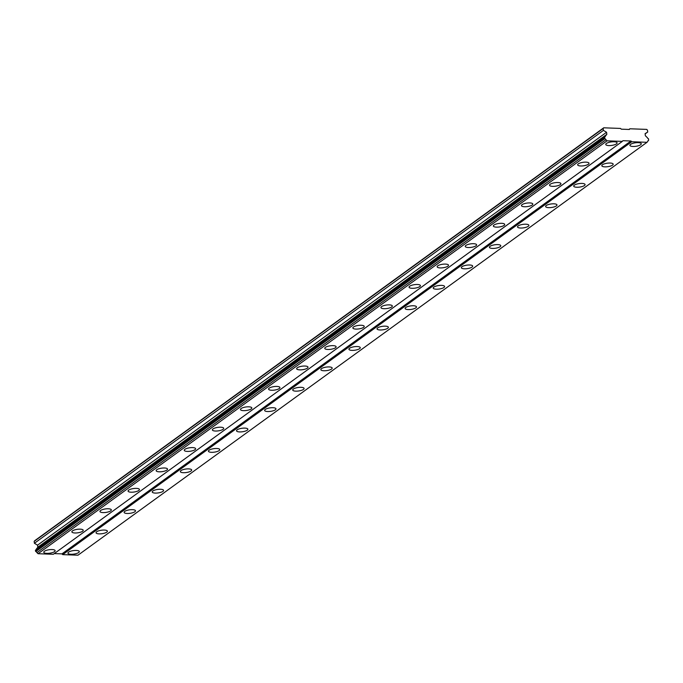 <?xml version="1.0" encoding="UTF-8"?>
<svg xmlns="http://www.w3.org/2000/svg" width="683" height="683" viewBox="0 0 683 683"><rect width="100%" height="100%" fill="white"/><g stroke="black" fill="none" stroke-linecap="round" stroke-linejoin="round"><path stroke-width="1.02" d="M68.582 552.163A5.729 1.767 172 0 0 67.941 553.145A5.729 1.767 172 0 0 72.381 554.246A5.729 1.767 172 0 0 78.647 552.538A5.729 1.767 172 0 0 79.288 551.557A5.729 1.767 172 0 0 74.848 550.455A5.729 1.767 172 0 0 68.582 552.163M630.563 144.378A5.729 1.767 172 0 0 629.922 145.359A5.729 1.767 172 0 0 634.362 146.452A5.729 1.767 172 0 0 640.628 144.745A5.729 1.767 172 0 0 641.277 143.763A5.729 1.767 172 0 0 636.838 142.662A5.729 1.767 172 0 0 630.563 144.378M602.466 164.765A5.729 1.767 172 0 0 601.825 165.747A5.729 1.767 172 0 0 606.265 166.84A5.729 1.767 172 0 0 612.531 165.132A5.729 1.767 172 0 0 613.172 164.151A5.729 1.767 172 0 0 608.732 163.058A5.729 1.767 172 0 0 602.466 164.765M574.369 185.153A5.729 1.767 172 0 0 573.72 186.135A5.729 1.767 172 0 0 578.16 187.236A5.729 1.767 172 0 0 584.435 185.528A5.729 1.767 172 0 0 585.075 184.538A5.729 1.767 172 0 0 580.635 183.445A5.729 1.767 172 0 0 574.369 185.153M546.263 205.54A5.729 1.767 172 0 0 545.623 206.522A5.729 1.767 172 0 0 550.063 207.623A5.729 1.767 172 0 0 556.338 205.916A5.729 1.767 172 0 0 556.978 204.934A5.729 1.767 172 0 0 552.538 203.833A5.729 1.767 172 0 0 546.263 205.54M518.166 225.928A5.729 1.767 172 0 0 517.526 226.918A5.729 1.767 172 0 0 521.966 228.011A5.729 1.767 172 0 0 528.232 226.304A5.729 1.767 172 0 0 528.881 225.322A5.729 1.767 172 0 0 524.442 224.22A5.729 1.767 172 0 0 518.166 225.928M490.07 246.324A5.729 1.767 172 0 0 489.429 247.306A5.729 1.767 172 0 0 493.869 248.399A5.729 1.767 172 0 0 500.135 246.691A5.729 1.767 172 0 0 500.776 245.709A5.729 1.767 172 0 0 496.336 244.616A5.729 1.767 172 0 0 490.07 246.324M461.973 266.712A5.729 1.767 172 0 0 461.324 267.693A5.729 1.767 172 0 0 465.763 268.795A5.729 1.767 172 0 0 472.038 267.079A5.729 1.767 172 0 0 472.679 266.097A5.729 1.767 172 0 0 468.239 265.004A5.729 1.767 172 0 0 461.973 266.712M433.867 287.099A5.729 1.767 172 0 0 433.227 288.081A5.729 1.767 172 0 0 437.666 289.182A5.729 1.767 172 0 0 443.941 287.475A5.729 1.767 172 0 0 444.582 286.493A5.729 1.767 172 0 0 440.142 285.392A5.729 1.767 172 0 0 433.867 287.099M405.77 307.487A5.729 1.767 172 0 0 405.13 308.477A5.729 1.767 172 0 0 409.569 309.57A5.729 1.767 172 0 0 415.836 307.862A5.729 1.767 172 0 0 416.485 306.88A5.729 1.767 172 0 0 412.045 305.779A5.729 1.767 172 0 0 405.77 307.487M377.673 327.883A5.729 1.767 172 0 0 377.025 328.865A5.729 1.767 172 0 0 381.473 329.957A5.729 1.767 172 0 0 387.739 328.25A5.729 1.767 172 0 0 388.379 327.268A5.729 1.767 172 0 0 383.94 326.175A5.729 1.767 172 0 0 377.673 327.883M349.568 348.27A5.729 1.767 172 0 0 348.928 349.252A5.729 1.767 172 0 0 353.367 350.353A5.729 1.767 172 0 0 359.642 348.637A5.729 1.767 172 0 0 360.283 347.656A5.729 1.767 172 0 0 355.843 346.563A5.729 1.767 172 0 0 349.568 348.27M321.471 368.658A5.729 1.767 172 0 0 320.831 369.64A5.729 1.767 172 0 0 325.27 370.741A5.729 1.767 172 0 0 331.537 369.033A5.729 1.767 172 0 0 332.186 368.043A5.729 1.767 172 0 0 327.746 366.95A5.729 1.767 172 0 0 321.471 368.658M293.374 389.045A5.729 1.767 172 0 0 292.734 390.036A5.729 1.767 172 0 0 297.173 391.128A5.729 1.767 172 0 0 303.44 389.421A5.729 1.767 172 0 0 304.08 388.439A5.729 1.767 172 0 0 299.641 387.338A5.729 1.767 172 0 0 293.374 389.045M265.277 409.441A5.729 1.767 172 0 0 264.628 410.423A5.729 1.767 172 0 0 269.068 411.516A5.729 1.767 172 0 0 275.343 409.809A5.729 1.767 172 0 0 275.983 408.827A5.729 1.767 172 0 0 271.544 407.725A5.729 1.767 172 0 0 265.277 409.441M237.172 429.829A5.729 1.767 172 0 0 236.531 430.811A5.729 1.767 172 0 0 240.971 431.904A5.729 1.767 172 0 0 247.246 430.196A5.729 1.767 172 0 0 247.886 429.214A5.729 1.767 172 0 0 243.447 428.121A5.729 1.767 172 0 0 237.172 429.829M209.075 450.217A5.729 1.767 172 0 0 208.435 451.198A5.729 1.767 172 0 0 212.874 452.3A5.729 1.767 172 0 0 219.141 450.592A5.729 1.767 172 0 0 219.789 449.602A5.729 1.767 172 0 0 215.35 448.509A5.729 1.767 172 0 0 209.075 450.217M180.978 470.604A5.729 1.767 172 0 0 180.338 471.586A5.729 1.767 172 0 0 184.777 472.687A5.729 1.767 172 0 0 191.044 470.98A5.729 1.767 172 0 0 191.684 469.998A5.729 1.767 172 0 0 187.244 468.897A5.729 1.767 172 0 0 180.978 470.604M152.881 490.992A5.729 1.767 172 0 0 152.232 491.982A5.729 1.767 172 0 0 156.672 493.075A5.729 1.767 172 0 0 162.947 491.367A5.729 1.767 172 0 0 163.587 490.385A5.729 1.767 172 0 0 159.148 489.284A5.729 1.767 172 0 0 152.881 490.992M124.776 511.388A5.729 1.767 172 0 0 124.135 512.37A5.729 1.767 172 0 0 128.575 513.462A5.729 1.767 172 0 0 134.85 511.755A5.729 1.767 172 0 0 135.49 510.773A5.729 1.767 172 0 0 131.051 509.68A5.729 1.767 172 0 0 124.776 511.388M96.679 531.775A5.729 1.767 172 0 0 96.038 532.757A5.729 1.767 172 0 0 100.478 533.858A5.729 1.767 172 0 0 106.744 532.151A5.729 1.767 172 0 0 107.393 531.161A5.729 1.767 172 0 0 102.954 530.068A5.729 1.767 172 0 0 96.679 531.775M44.421 551.275A5.729 1.767 172 0 0 43.772 552.257A5.729 1.767 172 0 0 48.211 553.35A5.729 1.767 172 0 0 54.486 551.642A5.729 1.767 172 0 0 55.127 550.66A5.729 1.767 172 0 0 50.687 549.567A5.729 1.767 172 0 0 44.421 551.275M606.402 143.481A5.729 1.767 172 0 0 605.761 144.463A5.729 1.767 172 0 0 610.201 145.564A5.729 1.767 172 0 0 616.467 143.857A5.729 1.767 172 0 0 617.108 142.867A5.729 1.767 172 0 0 612.668 141.774A5.729 1.767 172 0 0 606.402 143.481M578.305 163.869A5.729 1.767 172 0 0 577.656 164.851A5.729 1.767 172 0 0 582.095 165.952A5.729 1.767 172 0 0 588.37 164.244A5.729 1.767 172 0 0 589.011 163.263A5.729 1.767 172 0 0 584.571 162.161A5.729 1.767 172 0 0 578.305 163.869M550.199 184.256A5.729 1.767 172 0 0 549.559 185.247A5.729 1.767 172 0 0 553.998 186.339A5.729 1.767 172 0 0 560.273 184.632A5.729 1.767 172 0 0 560.914 183.65A5.729 1.767 172 0 0 556.474 182.549A5.729 1.767 172 0 0 550.199 184.256M522.102 204.652A5.729 1.767 172 0 0 521.462 205.634A5.729 1.767 172 0 0 525.901 206.727A5.729 1.767 172 0 0 532.168 205.02A5.729 1.767 172 0 0 532.817 204.038A5.729 1.767 172 0 0 528.377 202.945A5.729 1.767 172 0 0 522.102 204.652M494.005 225.04A5.729 1.767 172 0 0 493.357 226.022A5.729 1.767 172 0 0 497.805 227.123A5.729 1.767 172 0 0 504.071 225.407A5.729 1.767 172 0 0 504.711 224.425A5.729 1.767 172 0 0 500.272 223.332A5.729 1.767 172 0 0 494.005 225.04M465.9 245.428A5.729 1.767 172 0 0 465.26 246.409A5.729 1.767 172 0 0 469.699 247.511A5.729 1.767 172 0 0 475.974 245.803A5.729 1.767 172 0 0 476.614 244.821A5.729 1.767 172 0 0 472.175 243.72A5.729 1.767 172 0 0 465.9 245.428M437.803 265.815A5.729 1.767 172 0 0 437.163 266.805A5.729 1.767 172 0 0 441.602 267.898A5.729 1.767 172 0 0 447.877 266.191A5.729 1.767 172 0 0 448.518 265.209A5.729 1.767 172 0 0 444.078 264.108A5.729 1.767 172 0 0 437.803 265.815M409.706 286.211A5.729 1.767 172 0 0 409.066 287.193A5.729 1.767 172 0 0 413.505 288.286A5.729 1.767 172 0 0 419.772 286.578A5.729 1.767 172 0 0 420.412 285.596A5.729 1.767 172 0 0 415.973 284.504A5.729 1.767 172 0 0 409.706 286.211M381.609 306.599A5.729 1.767 172 0 0 380.96 307.581A5.729 1.767 172 0 0 385.4 308.682A5.729 1.767 172 0 0 391.675 306.966A5.729 1.767 172 0 0 392.315 305.984A5.729 1.767 172 0 0 387.876 304.891A5.729 1.767 172 0 0 381.609 306.599M353.504 326.986A5.729 1.767 172 0 0 352.863 327.968A5.729 1.767 172 0 0 357.303 329.069A5.729 1.767 172 0 0 363.578 327.362A5.729 1.767 172 0 0 364.218 326.372A5.729 1.767 172 0 0 359.779 325.279A5.729 1.767 172 0 0 353.504 326.986M325.407 347.374A5.729 1.767 172 0 0 324.767 348.364A5.729 1.767 172 0 0 329.206 349.457A5.729 1.767 172 0 0 335.473 347.749A5.729 1.767 172 0 0 336.121 346.768A5.729 1.767 172 0 0 331.682 345.666A5.729 1.767 172 0 0 325.407 347.374M297.31 367.77A5.729 1.767 172 0 0 296.67 368.752A5.729 1.767 172 0 0 301.109 369.844A5.729 1.767 172 0 0 307.376 368.137A5.729 1.767 172 0 0 308.016 367.155A5.729 1.767 172 0 0 303.576 366.054A5.729 1.767 172 0 0 297.31 367.77M269.213 388.157A5.729 1.767 172 0 0 268.564 389.139A5.729 1.767 172 0 0 273.004 390.232A5.729 1.767 172 0 0 279.279 388.525A5.729 1.767 172 0 0 279.919 387.543A5.729 1.767 172 0 0 275.48 386.45A5.729 1.767 172 0 0 269.213 388.157M241.108 408.545A5.729 1.767 172 0 0 240.467 409.527A5.729 1.767 172 0 0 244.907 410.628A5.729 1.767 172 0 0 251.182 408.921A5.729 1.767 172 0 0 251.822 407.93A5.729 1.767 172 0 0 247.383 406.837A5.729 1.767 172 0 0 241.108 408.545M213.011 428.933A5.729 1.767 172 0 0 212.37 429.914A5.729 1.767 172 0 0 216.81 431.016A5.729 1.767 172 0 0 223.076 429.308A5.729 1.767 172 0 0 223.725 428.326A5.729 1.767 172 0 0 219.286 427.225A5.729 1.767 172 0 0 213.011 428.933M184.914 449.32A5.729 1.767 172 0 0 184.273 450.31A5.729 1.767 172 0 0 188.713 451.403A5.729 1.767 172 0 0 194.979 449.696A5.729 1.767 172 0 0 195.62 448.714A5.729 1.767 172 0 0 191.18 447.613A5.729 1.767 172 0 0 184.914 449.32M156.817 469.716A5.729 1.767 172 0 0 156.168 470.698A5.729 1.767 172 0 0 160.607 471.791A5.729 1.767 172 0 0 166.883 470.083A5.729 1.767 172 0 0 167.523 469.101A5.729 1.767 172 0 0 163.083 468.009A5.729 1.767 172 0 0 156.817 469.716M128.711 490.104A5.729 1.767 172 0 0 128.071 491.086A5.729 1.767 172 0 0 132.511 492.187A5.729 1.767 172 0 0 138.786 490.479A5.729 1.767 172 0 0 139.426 489.489A5.729 1.767 172 0 0 134.986 488.396A5.729 1.767 172 0 0 128.711 490.104M100.614 510.491A5.729 1.767 172 0 0 99.974 511.473A5.729 1.767 172 0 0 104.414 512.574A5.729 1.767 172 0 0 110.68 510.867A5.729 1.767 172 0 0 111.329 509.885A5.729 1.767 172 0 0 106.889 508.784A5.729 1.767 172 0 0 100.614 510.491M72.518 530.879A5.729 1.767 172 0 0 71.877 531.869A5.729 1.767 172 0 0 76.317 532.962A5.729 1.767 172 0 0 82.583 531.254A5.729 1.767 172 0 0 83.224 530.273A5.729 1.767 172 0 0 78.784 529.171A5.729 1.767 172 0 0 72.518 530.879M603.729 127.806L603.157 128.506L603.422 130.376L606.555 132.271L606.846 134.329L605.411 136.088A1.588 1.306 -126 0 1 604.583 137.095L604.805 138.658A1.588 1.306 -126 0 1 605.923 139.733L607.05 140.826L622.333 141.39L622.896 140.698L630.955 140.997L631.724 141.74L647.006 142.303L647.843 141.287A1.588 1.306 -126 0 1 648.662 140.28L648.449 138.717A1.588 1.306 -126 0 1 647.322 137.633L645.375 135.755L645.085 133.697L647.723 132.015L647.458 130.137L646.681 129.394L629.905 128.78L629.333 129.471L621.282 129.172L620.505 128.43L603.729 127.806L34.722 540.697L34.15 541.388L34.415 543.267L37.548 545.162L37.838 547.22L36.404 548.97A1.588 1.306 54 0 1 36.208 549.525M54.264 553.597L61.948 553.879L62.716 554.63L77.999 555.194L647.006 142.303M604.395 137.317L35.388 550.208L35.798 551.548A1.588 1.306 54 0 1 36.916 552.624L38.043 553.717L53.325 554.28L622.333 141.39M35.388 550.208L604.583 137.095M603.157 128.506L34.15 541.388M62.716 554.63L631.724 141.74M630.955 140.997L61.948 553.879M38.043 553.717L607.05 140.826M605.411 136.088L36.404 548.97M37.838 547.22L606.846 134.329M606.555 132.271L37.548 545.162M34.415 543.267L603.422 130.376M629.905 128.78L628.966 129.454M647.723 132.015L645.119 133.902M36.916 552.624L605.923 139.733M648.662 140.28L648.03 140.732M35.798 551.548L604.805 138.658M35.542 551.301L604.549 138.41"/></g></svg>
